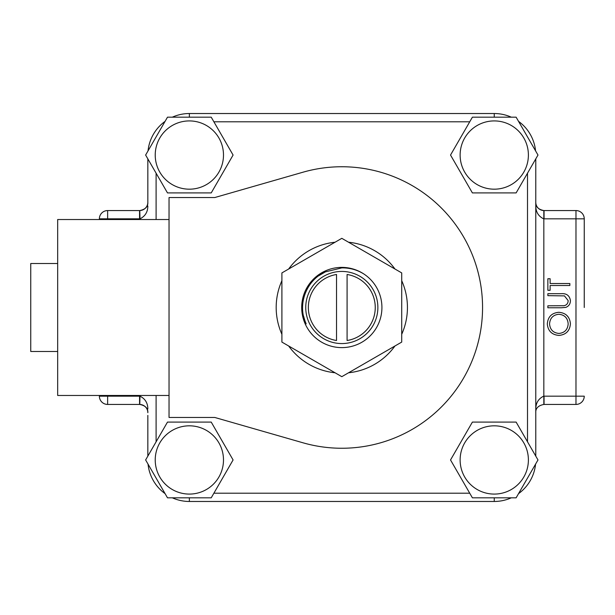 <?xml version="1.0" encoding="UTF-8"?>
<svg xmlns="http://www.w3.org/2000/svg" width="615" height="615" viewBox="0 0 615 615"><rect width="100%" height="100%" fill="white"/><g stroke="black" fill="none" stroke-linecap="round" stroke-linejoin="round"><path stroke-width="0.92" d="M584.25 307.5L584.25 218.825L584.25 307.5M341.809 271.43A36.07 36.07 0 0 1 377.871 307.5A36.07 36.07 0 0 1 341.809 343.57A36.07 36.07 0 0 1 305.74 307.5A36.07 36.07 0 0 1 341.809 271.43M302.249 314.173L306.17 323.89C296.945 304.994 306.116 280.194 325.42 271.861L341.809 267.894C349.628 267.763 356.892 269.739 363.603 273.821M376.549 287.443A40.113 40.113 0 0 0 321.753 272.76A40.113 40.113 0 0 0 307.07 327.557A40.113 40.113 0 0 0 361.866 342.24A40.113 40.113 0 0 0 376.549 287.443M57.672 351.488L30.75 351.488L30.75 263.512L57.672 263.512M401.718 334.291A65.628 65.628 0 0 0 401.718 280.709M281.901 280.709A65.628 65.628 0 0 0 281.901 334.291M335.06 242.225A65.628 65.628 0 0 0 288.65 269.016M394.961 269.016A65.628 65.628 0 0 0 348.559 242.225M482.56 307.5A140.75 140.75 0 0 0 302.957 172.215L214.781 197.538L169.04 197.538L169.04 417.462L214.781 417.462L302.957 442.785A140.75 140.75 0 0 0 482.56 307.5M169.04 395.468L57.672 395.468L57.672 219.532L169.04 219.532M189.358 425.818A34.133 34.133 0 0 0 155.226 459.951A34.133 34.133 0 0 0 189.358 494.083A34.133 34.133 0 0 0 223.491 459.951A34.133 34.133 0 0 0 189.358 425.818M189.358 422.082L167.495 422.082L145.632 459.951L167.495 497.819L211.222 497.819L233.085 459.951L211.222 422.082L189.358 422.082M189.358 120.917A34.133 34.133 0 0 0 155.226 155.049A34.133 34.133 0 0 0 189.358 189.182A34.133 34.133 0 0 0 223.491 155.049A34.133 34.133 0 0 0 189.358 120.917M189.358 117.181L167.495 117.181L145.632 155.049L167.495 192.918L211.222 192.918L233.085 155.049L211.222 117.181L189.358 117.181L189.358 113.529L494.26 113.529A41.52 41.52 0 0 1 511.28 117.181M494.26 425.818A34.133 34.133 0 0 0 460.128 459.951A34.133 34.133 0 0 0 494.26 494.083A34.133 34.133 0 0 0 528.393 459.951A34.133 34.133 0 0 0 494.26 425.818M494.26 422.082L472.397 422.082L450.526 459.951L472.397 497.819L516.123 497.819L537.987 459.951L516.123 422.082L494.26 422.082M494.26 120.917A34.133 34.133 0 0 0 460.128 155.049A34.133 34.133 0 0 0 494.26 189.182A34.133 34.133 0 0 0 528.393 155.049A34.133 34.133 0 0 0 494.26 120.917M494.26 117.181L472.397 117.181L450.526 155.049L472.397 192.918L516.123 192.918L537.987 155.049L516.123 117.181L494.26 117.181L494.26 113.529M147.838 416.47L147.838 456.122L147.838 416.47M147.838 158.878L147.838 199.575M558.958 335.413C551.901 334.821 548.011 331.016 547.304 323.997C547.865 316.84 551.716 312.935 558.851 312.297C565.915 312.92 569.774 316.763 570.42 323.821C569.821 330.878 566 334.737 558.958 335.413M558.95 333.438C564.647 332.838 567.722 329.655 568.168 323.897C567.737 318.047 564.632 314.842 558.851 314.265C553.116 314.872 550.018 318.086 549.556 323.897C550.071 329.694 553.2 332.876 558.95 333.438M147.838 415.402L147.838 456.122M147.838 202.289A8.272 8.272 0 0 1 139.782 210.553C145.401 209.423 148.084 206.663 147.838 202.289L147.838 198.53M147.838 412.711C148.092 408.337 145.409 405.585 139.782 404.447A8.272 8.272 0 0 0 139.567 404.439L107.633 404.439A8.272 8.272 0 0 1 99.369 396.175L99.369 395.468L99.369 396.175A8.272 8.272 0 0 0 107.633 404.439A8.272 8.272 0 0 1 99.369 396.175L139.567 396.175A16.536 16.536 0 0 1 139.997 396.175C145.163 398.735 147.777 402.994 147.838 408.952M99.369 218.825L107.633 218.825L107.633 210.561A8.272 8.272 0 0 0 99.369 218.825A8.272 8.272 0 0 1 107.633 210.561A8.272 8.272 0 0 0 99.369 218.825L99.369 219.532L99.369 218.825A8.272 8.272 0 0 1 107.633 210.561L139.567 210.561A8.272 8.272 0 0 0 139.782 210.553L139.997 218.825A16.536 16.536 0 0 1 139.567 218.825L107.633 218.825L107.633 219.532M535.78 408.952C535.842 402.994 538.448 398.735 543.614 396.175A16.536 16.536 0 0 1 544.052 396.175L575.978 396.175L575.978 404.439A8.272 8.272 0 0 0 584.25 396.175A8.272 8.272 0 0 1 575.978 404.439A8.272 8.272 0 0 0 584.25 396.175A8.272 8.272 0 0 1 575.978 404.439L544.052 404.439A8.272 8.272 0 0 0 543.829 404.447C538.21 405.577 535.527 408.337 535.78 412.711M535.78 202.289C535.527 206.663 538.21 209.415 543.829 210.553A8.272 8.272 0 0 0 544.052 210.561L575.978 210.561A8.272 8.272 0 0 1 584.25 218.825A8.272 8.272 0 0 0 575.978 210.561A8.272 8.272 0 0 1 584.25 218.825L544.052 218.825A16.536 16.536 0 0 1 543.614 218.825C538.456 216.265 535.842 212.006 535.78 206.048M550.125 285.506L550.125 290.303L547.865 290.303L547.865 278.741L550.125 278.741L550.125 283.53L569.859 283.53L569.859 285.506L550.125 285.506M561.149 307.784L547.865 307.784L547.865 305.809L563.97 305.716C566.661 305.155 568.06 303.456 568.168 300.627L564.455 295.884L547.865 295.661L547.865 293.686L561.149 293.686C566.476 293.263 569.567 295.538 570.42 300.52C570.413 303.887 568.867 306.178 565.785 307.392L561.149 307.784M139.997 395.468L139.782 404.447A8.272 8.272 0 0 1 147.815 412.15M544.052 218.825L544.052 210.561A8.272 8.272 0 0 1 535.796 202.85A8.272 8.272 0 0 0 543.829 210.553L543.829 404.447A8.272 8.272 0 0 1 544.052 404.439L544.052 396.175M147.838 206.048C147.777 212.006 145.163 216.265 139.997 218.825L139.997 219.532M511.28 497.819A41.52 41.52 0 0 1 494.26 501.471L189.358 501.471A41.52 41.52 0 0 1 172.331 497.819M165.074 493.63A41.52 41.52 0 0 1 148.046 464.141M148.046 150.86A41.52 41.52 0 0 1 165.074 121.37M172.331 117.181A41.52 41.52 0 0 1 189.358 113.529M535.565 464.141A41.52 41.52 0 0 1 518.545 493.63M518.545 121.37A41.52 41.52 0 0 1 535.565 150.86M535.78 158.878L535.78 456.122M348.559 372.775A65.628 65.628 0 0 0 394.961 345.984M288.65 345.984A65.628 65.628 0 0 0 335.06 372.775M401.718 342.086L401.718 272.914L341.809 238.328L281.901 272.914L281.901 342.086L341.809 376.672L401.718 342.086M325.343 271.899L318.785 275.743L325.343 271.899M304.717 320.261L306.17 323.89M305.163 321.476L303.495 315.895M347.083 274.49A33.425 33.425 0 0 1 347.083 340.51L347.083 274.49M336.528 340.51A33.425 33.425 0 0 1 336.528 274.49L336.528 340.51M584.25 396.175L575.978 396.175L575.978 210.561A8.272 8.272 0 0 1 584.25 218.825M107.633 395.468L107.633 404.439A8.272 8.272 0 0 1 99.369 396.175M139.782 404.447A8.272 8.272 0 0 0 139.567 404.439L139.567 396.175M139.567 218.825L139.567 210.561A8.272 8.272 0 0 0 139.782 210.553M156.102 173.199L156.102 219.532M156.102 395.468L156.102 441.801M189.358 501.471L189.358 497.819M494.26 501.471L494.26 497.819M213.889 493.199L469.729 493.199M469.729 121.801L213.889 121.801M527.509 441.801L527.509 173.199"/></g></svg>
